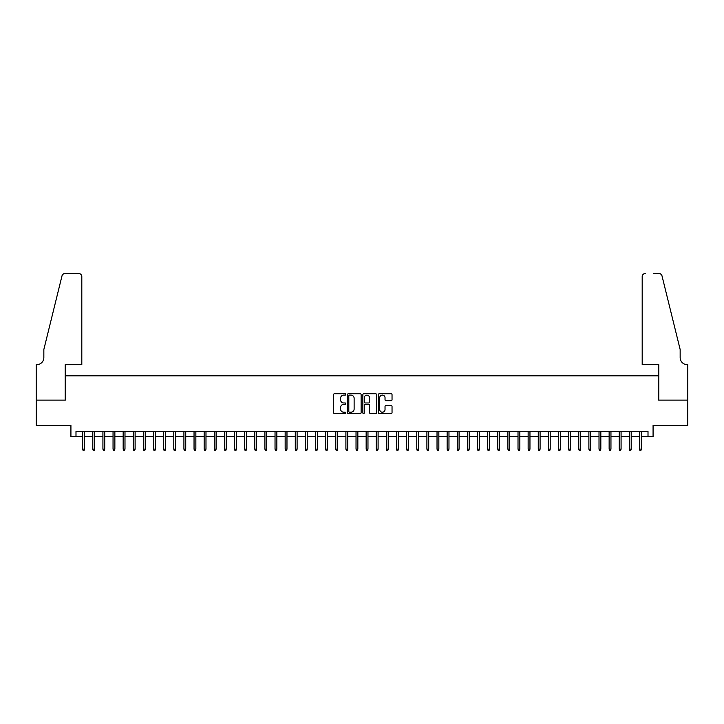 <?xml version="1.0" encoding="UTF-8"?>
<svg xmlns="http://www.w3.org/2000/svg" width="724" height="724" viewBox="0 0 724 724"><rect width="100%" height="100%" fill="white"/><g stroke="black" fill="none" stroke-linecap="round" stroke-linejoin="round"><path stroke-width="1.09" d="M345.801 394.417A0.697 0.697 0 0 0 345.104 393.72L334.551 393.72A0.996 0.996 0 0 0 333.556 394.716L333.556 412.608A0.996 0.996 0 0 0 334.551 413.603L345.104 413.603A0.697 0.697 0 0 0 345.801 412.906A0.697 0.697 0 0 0 345.104 412.209L343.737 412.209A3.177 3.177 0 0 1 340.561 409.024L340.561 407.54A3.177 3.177 0 0 1 343.737 404.354L345.104 404.354A0.697 0.697 0 0 0 345.801 403.657A0.697 0.697 0 0 0 345.104 402.969L343.737 402.969A3.177 3.177 0 0 1 340.561 399.784L340.561 398.3A3.177 3.177 0 0 1 343.737 395.114L345.104 395.114A0.697 0.697 0 0 0 345.801 394.417M391.041 400.734A0.996 0.996 0 0 0 392.037 399.738L392.037 394.716A0.996 0.996 0 0 0 391.041 393.72L379.313 393.72A0.996 0.996 0 0 0 378.326 394.716L378.326 412.608A0.996 0.996 0 0 0 379.313 413.603L391.041 413.603A0.996 0.996 0 0 0 392.037 412.608L392.037 406.544A0.996 0.996 0 0 0 391.041 405.549L386.028 405.549A0.996 0.996 0 0 0 385.032 406.544L385.032 409.549A2.661 2.661 0 0 1 382.372 412.209A2.661 2.661 0 0 1 379.711 409.549L379.711 397.775A2.661 2.661 0 0 1 382.372 395.114A2.661 2.661 0 0 1 385.032 397.775L385.032 399.738A0.996 0.996 0 0 0 386.028 400.734L391.041 400.734M75.993 436.563L75.993 431.504L648.007 431.504L648.007 436.563L653.075 436.563L653.075 425.431L687.746 425.431L687.746 400.119L658.641 400.119L658.641 375.819L65.359 375.819L65.359 400.119L36.254 400.119L36.254 425.431L70.925 425.431L70.925 436.563L82.672 436.563M361.131 394.716A0.996 0.996 0 0 0 360.136 393.72L348.407 393.72A0.996 0.996 0 0 0 347.42 394.716L347.42 412.608A0.996 0.996 0 0 0 348.407 413.603L360.136 413.603A0.996 0.996 0 0 0 361.131 412.608L361.131 394.716M363.864 393.72L375.593 393.72A0.996 0.996 0 0 1 376.58 394.716L376.58 412.608A0.996 0.996 0 0 1 375.593 413.603L370.57 413.603A0.996 0.996 0 0 1 369.575 412.608L369.575 405.349A0.996 0.996 0 0 0 368.579 404.354L365.258 404.354A0.996 0.996 0 0 0 364.262 405.349L364.262 412.906A0.697 0.697 0 0 1 363.566 413.603A0.697 0.697 0 0 1 362.869 412.906L362.869 394.716A0.996 0.996 0 0 1 363.864 393.72M84.491 436.563L92.799 436.563M94.618 436.563L102.917 436.563M104.745 436.563L113.044 436.563M114.863 436.563L123.171 436.563M124.99 436.563L133.288 436.563M135.117 436.563L143.415 436.563M145.234 436.563L153.542 436.563M155.361 436.563L163.669 436.563M165.488 436.563L173.787 436.563M175.615 436.563L183.914 436.563M185.733 436.563L194.041 436.563M195.86 436.563L204.159 436.563M205.987 436.563L214.286 436.563M216.105 436.563L224.413 436.563M226.232 436.563L234.531 436.563M236.359 436.563L244.658 436.563M246.486 436.563L254.785 436.563M256.604 436.563L264.912 436.563M266.731 436.563L275.029 436.563M276.858 436.563L285.156 436.563M286.976 436.563L295.283 436.563M297.102 436.563L305.401 436.563M307.229 436.563L315.528 436.563M317.356 436.563L325.655 436.563M327.474 436.563L335.782 436.563M337.601 436.563L345.9 436.563M347.728 436.563L356.027 436.563M357.846 436.563L366.154 436.563M367.973 436.563L376.272 436.563M378.1 436.563L386.399 436.563M388.218 436.563L396.526 436.563M398.345 436.563L406.644 436.563M408.472 436.563L416.771 436.563M418.599 436.563L426.898 436.563M428.717 436.563L437.024 436.563M438.844 436.563L447.142 436.563M448.971 436.563L457.269 436.563M459.088 436.563L467.396 436.563M469.215 436.563L477.514 436.563M479.342 436.563L487.641 436.563M489.469 436.563L497.768 436.563M499.587 436.563L507.895 436.563M509.714 436.563L518.013 436.563M519.841 436.563L528.14 436.563M529.959 436.563L538.267 436.563M540.086 436.563L548.385 436.563M550.213 436.563L558.512 436.563M560.331 436.563L568.639 436.563M570.458 436.563L578.766 436.563M580.585 436.563L588.884 436.563M590.712 436.563L599.01 436.563M600.83 436.563L609.137 436.563M610.956 436.563L619.255 436.563M621.083 436.563L629.382 436.563M631.201 436.563L639.509 436.563M641.328 436.563L648.007 436.563M349.502 395.114A0.697 0.697 0 0 0 348.805 395.811L348.805 411.513A0.697 0.697 0 0 0 349.502 412.209L350.941 412.209A3.177 3.177 0 0 0 354.127 409.024L354.127 398.3A3.177 3.177 0 0 0 350.941 395.114L349.502 395.114M369.575 397.82A2.661 2.661 0 0 0 366.923 395.168A2.661 2.661 0 0 0 364.262 397.82L364.262 401.974A0.996 0.996 0 0 0 365.258 402.969L368.579 402.969A0.996 0.996 0 0 0 369.575 401.974L369.575 397.82M82.672 449.115L83.079 450.437L84.084 450.437L84.491 449.115L82.672 449.115L82.672 431.504M84.491 449.115L84.491 431.504M81.812 364.679L81.812 276.604A3.041 3.041 0 0 0 78.771 273.563L64.952 273.563A3.041 3.041 0 0 0 62.002 275.871L43.847 349.493L43.847 357.593A7.086 7.086 0 0 1 36.761 364.679L36.2 364.679L36.2 400.119L65.205 400.119L65.205 364.679L81.812 364.679L81.812 276.604C81.613 274.767 80.608 273.753 78.771 273.563L70.373 273.563M62.002 275.871C62.78 274.206 62.78 274.206 62.002 275.871C62.78 274.206 62.78 274.206 62.002 275.871M43.847 357.593A7.086 7.086 0 0 1 36.761 364.679M642.188 364.679L642.188 276.604L642.188 364.679L658.795 364.679L658.795 400.119L687.8 400.119L687.8 364.679L687.239 364.679A7.086 7.086 0 0 1 680.153 357.593A7.086 7.086 0 0 0 687.239 364.679M674.587 326.922L661.998 275.871L680.153 349.493L680.153 357.593M653.627 273.563L659.048 273.563A3.041 3.041 0 0 1 661.998 275.871C661.22 274.206 661.22 274.206 661.998 275.871C661.22 274.206 661.22 274.206 661.998 275.871M645.229 273.563A3.041 3.041 0 0 0 642.188 276.604C642.387 274.767 643.392 273.753 645.229 273.563M92.799 449.115L93.197 450.437L94.21 450.437L94.618 449.115L92.799 449.115L92.799 431.504M94.618 449.115L94.618 431.504M102.917 449.115L103.324 450.437L104.337 450.437L104.745 449.115L102.917 449.115L102.917 431.504M104.745 449.115L104.745 431.504M113.044 449.115L113.451 450.437L114.464 450.437L114.863 449.115L113.044 449.115L113.044 431.504M114.863 449.115L114.863 431.504M123.171 449.115L123.569 450.437L124.582 450.437L124.99 449.115L123.171 449.115L123.171 431.504M124.99 449.115L124.99 431.504M133.288 449.115L133.696 450.437L134.709 450.437L135.117 449.115L133.288 449.115L133.288 431.504M135.117 449.115L135.117 431.504M143.415 449.115L143.823 450.437L144.836 450.437L145.234 449.115L143.415 449.115L143.415 431.504M145.234 449.115L145.234 431.504M153.542 449.115L153.95 450.437L154.954 450.437L155.361 449.115L153.542 449.115L153.542 431.504M155.361 449.115L155.361 431.504M163.669 449.115L164.067 450.437L165.081 450.437L165.488 449.115L163.669 449.115L163.669 431.504M165.488 449.115L165.488 431.504M173.787 449.115L174.194 450.437L175.208 450.437L175.615 449.115L173.787 449.115L173.787 431.504M175.615 449.115L175.615 431.504M183.914 449.115L184.321 450.437L185.335 450.437L185.733 449.115L183.914 449.115L183.914 431.504M185.733 449.115L185.733 431.504M194.041 449.115L194.439 450.437L195.453 450.437L195.86 449.115L194.041 449.115L194.041 431.504M195.86 449.115L195.86 431.504M204.159 449.115L204.566 450.437L205.58 450.437L205.987 449.115L204.159 449.115L204.159 431.504M205.987 449.115L205.987 431.504M214.286 449.115L214.693 450.437L215.707 450.437L216.105 449.115L214.286 449.115L214.286 431.504M216.105 449.115L216.105 431.504M224.413 449.115L224.82 450.437L225.825 450.437L226.232 449.115L224.413 449.115L224.413 431.504M226.232 449.115L226.232 431.504M234.531 449.115L234.938 450.437L235.952 450.437L236.359 449.115L234.531 449.115L234.531 431.504M236.359 449.115L236.359 431.504M244.658 449.115L245.065 450.437L246.079 450.437L246.486 449.115L244.658 449.115L244.658 431.504M246.486 449.115L246.486 431.504M254.785 449.115L255.192 450.437L256.206 450.437L256.604 449.115L254.785 449.115L254.785 431.504M256.604 449.115L256.604 431.504M264.912 449.115L265.31 450.437L266.323 450.437L266.731 449.115L264.912 449.115L264.912 431.504M266.731 449.115L266.731 431.504M275.029 449.115L275.437 450.437L276.45 450.437L276.858 449.115L275.029 449.115L275.029 431.504M276.858 449.115L276.858 431.504M285.156 449.115L285.564 450.437L286.577 450.437L286.976 449.115L285.156 449.115L285.156 431.504M286.976 449.115L286.976 431.504M295.283 449.115L295.682 450.437L296.695 450.437L297.102 449.115L295.283 449.115L295.283 431.504M297.102 449.115L297.102 431.504M305.401 449.115L305.809 450.437L306.822 450.437L307.229 449.115L305.401 449.115L305.401 431.504M307.229 449.115L307.229 431.504M315.528 449.115L315.936 450.437L316.949 450.437L317.356 449.115L315.528 449.115L315.528 431.504M317.356 449.115L317.356 431.504M325.655 449.115L326.062 450.437L327.067 450.437L327.474 449.115L325.655 449.115L325.655 431.504M327.474 449.115L327.474 431.504M335.782 449.115L336.18 450.437L337.194 450.437L337.601 449.115L335.782 449.115L335.782 431.504M337.601 449.115L337.601 431.504M345.9 449.115L346.307 450.437L347.321 450.437L347.728 449.115L345.9 449.115L345.9 431.504M347.728 449.115L347.728 431.504M356.027 449.115L356.434 450.437L357.448 450.437L357.846 449.115L356.027 449.115L356.027 431.504M357.846 449.115L357.846 431.504M366.154 449.115L366.552 450.437L367.566 450.437L367.973 449.115L366.154 449.115L366.154 431.504M367.973 449.115L367.973 431.504M376.272 449.115L376.679 450.437L377.693 450.437L378.1 449.115L376.272 449.115L376.272 431.504M378.1 449.115L378.1 431.504M386.399 449.115L386.806 450.437L387.82 450.437L388.218 449.115L386.399 449.115L386.399 431.504M388.218 449.115L388.218 431.504M396.526 449.115L396.933 450.437L397.938 450.437L398.345 449.115L396.526 449.115L396.526 431.504M398.345 449.115L398.345 431.504M406.644 449.115L407.051 450.437L408.065 450.437L408.472 449.115L406.644 449.115L406.644 431.504M408.472 449.115L408.472 431.504M416.771 449.115L417.178 450.437L418.191 450.437L418.599 449.115L416.771 449.115L416.771 431.504M418.599 449.115L418.599 431.504M426.898 449.115L427.305 450.437L428.318 450.437L428.717 449.115L426.898 449.115L426.898 431.504M428.717 449.115L428.717 431.504M437.024 449.115L437.423 450.437L438.436 450.437L438.844 449.115L437.024 449.115L437.024 431.504M438.844 449.115L438.844 431.504M447.142 449.115L447.55 450.437L448.563 450.437L448.971 449.115L447.142 449.115L447.142 431.504M448.971 449.115L448.971 431.504M457.269 449.115L457.677 450.437L458.69 450.437L459.088 449.115L457.269 449.115L457.269 431.504M459.088 449.115L459.088 431.504M467.396 449.115L467.794 450.437L468.808 450.437L469.215 449.115L467.396 449.115L467.396 431.504M469.215 449.115L469.215 431.504M477.514 449.115L477.921 450.437L478.935 450.437L479.342 449.115L477.514 449.115L477.514 431.504M479.342 449.115L479.342 431.504M487.641 449.115L488.048 450.437L489.062 450.437L489.469 449.115L487.641 449.115L487.641 431.504M489.469 449.115L489.469 431.504M497.768 449.115L498.175 450.437L499.18 450.437L499.587 449.115L497.768 449.115L497.768 431.504M499.587 449.115L499.587 431.504M507.895 449.115L508.293 450.437L509.307 450.437L509.714 449.115L507.895 449.115L507.895 431.504M509.714 449.115L509.714 431.504M518.013 449.115L518.42 450.437L519.434 450.437L519.841 449.115L518.013 449.115L518.013 431.504M519.841 449.115L519.841 431.504M528.14 449.115L528.547 450.437L529.561 450.437L529.959 449.115L528.14 449.115L528.14 431.504M529.959 449.115L529.959 431.504M538.267 449.115L538.665 450.437L539.679 450.437L540.086 449.115L538.267 449.115L538.267 431.504M540.086 449.115L540.086 431.504M548.385 449.115L548.792 450.437L549.806 450.437L550.213 449.115L548.385 449.115L548.385 431.504M550.213 449.115L550.213 431.504M558.512 449.115L558.919 450.437L559.933 450.437L560.331 449.115L558.512 449.115L558.512 431.504M560.331 449.115L560.331 431.504M568.639 449.115L569.046 450.437L570.05 450.437L570.458 449.115L568.639 449.115L568.639 431.504M570.458 449.115L570.458 431.504M578.766 449.115L579.164 450.437L580.177 450.437L580.585 449.115L578.766 449.115L578.766 431.504M580.585 449.115L580.585 431.504M588.884 449.115L589.291 450.437L590.304 450.437L590.712 449.115L588.884 449.115L588.884 431.504M590.712 449.115L590.712 431.504M599.01 449.115L599.418 450.437L600.431 450.437L600.83 449.115L599.01 449.115L599.01 431.504M600.83 449.115L600.83 431.504M609.137 449.115L609.536 450.437L610.549 450.437L610.956 449.115L609.137 449.115L609.137 431.504M610.956 449.115L610.956 431.504M619.255 449.115L619.663 450.437L620.676 450.437L621.083 449.115L619.255 449.115L619.255 431.504M621.083 449.115L621.083 431.504M629.382 449.115L629.789 450.437L630.803 450.437L631.201 449.115L629.382 449.115L629.382 431.504M631.201 449.115L631.201 431.504M639.509 449.115L639.916 450.437L640.921 450.437L641.328 449.115L639.509 449.115L639.509 431.504M641.328 449.115L641.328 431.504"/></g></svg>
